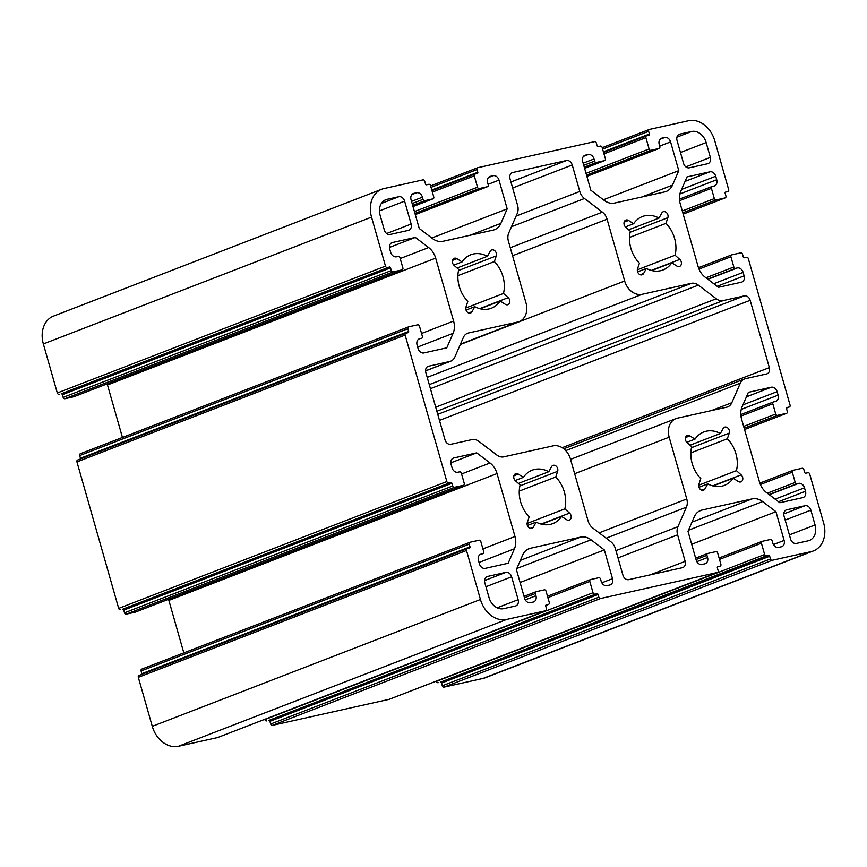 <?xml version="1.0" encoding="UTF-8"?>
<svg xmlns="http://www.w3.org/2000/svg" width="867" height="867" viewBox="0 0 867 867"><rect width="100%" height="100%" fill="white"/><g stroke="black" fill="none" stroke-linecap="round" stroke-linejoin="round"><path stroke-width="1.3" d="M468.7 312.987L472.027 311.697A4.172 3.251 -111.1 0 1 470.608 312.987A4.172 3.251 -111.1 0 1 465.926 309.801A4.172 3.251 -111.1 0 1 465.937 307.059L467.822 301.391A28.633 22.314 -111.1 0 1 459.228 286.359A28.633 22.314 -111.1 0 1 458.751 269.518L454.037 265.313A4.172 3.251 -111.1 0 1 452.563 262.907A4.172 3.251 -111.1 0 1 454.243 258.301A4.172 3.251 -111.1 0 1 456.92 258.669L452.509 260.382M530.062 528.415L533.389 527.125A4.172 3.251 -111.1 0 1 531.98 528.404A4.172 3.251 -111.1 0 1 527.288 525.229A4.172 3.251 -111.1 0 1 527.299 522.487L529.195 516.819A28.633 22.314 -111.1 0 1 520.59 501.787A28.633 22.314 -111.1 0 1 520.113 484.935L515.41 480.741A4.172 3.251 -111.1 0 1 513.925 478.335A4.172 3.251 -111.1 0 1 515.616 473.729A4.172 3.251 -111.1 0 1 518.293 474.097L513.882 475.81M701.663 490.18L704.99 488.901A4.172 3.251 -111.1 0 1 703.581 490.18A4.172 3.251 -111.1 0 1 698.889 487.005A4.172 3.251 -111.1 0 1 698.9 484.263L700.796 478.595A28.633 22.314 -111.1 0 1 692.191 463.552A28.633 22.314 -111.1 0 1 691.714 446.711L687 442.506A4.172 3.251 -111.1 0 1 685.526 440.1A4.172 3.251 -111.1 0 1 687.206 435.505A4.172 3.251 -111.1 0 1 689.894 435.873L685.472 437.575M640.301 274.763L643.628 273.473A4.172 3.251 -111.1 0 1 642.209 274.752A4.172 3.251 -111.1 0 1 637.516 271.577A4.172 3.251 -111.1 0 1 637.538 268.835L639.423 263.167A28.633 22.314 -111.1 0 1 630.829 248.125A28.633 22.314 -111.1 0 1 630.342 231.283L625.638 227.078A4.172 3.251 -111.1 0 1 624.164 224.672A4.172 3.251 -111.1 0 1 625.844 220.077A4.172 3.251 -111.1 0 1 628.521 220.446L624.11 222.147M682.806 212.783L716.099 199.919L725.105 197.914A1.68 1.311 -111.1 0 0 725.928 196.018L725.159 193.319A1.127 0.878 -111.1 0 1 725.712 192.051L727.857 191.574A1.68 1.311 -111.1 0 0 728.681 189.667L714.722 140.66A25.262 19.692 68.9 0 0 688.517 120.73L649.481 129.421A1.68 1.311 -111.1 0 0 649.329 129.465L602.207 147.683M744.168 428.211L777.461 415.347L786.467 413.342A1.68 1.311 -111.1 0 0 787.301 411.435L786.532 408.747A1.127 0.878 -111.1 0 1 787.084 407.479L789.23 407.002A1.68 1.311 68.9 0 0 790.054 405.095L748.319 258.604A1.68 1.311 -111.1 0 0 746.574 257.282L744.428 257.759A1.127 0.878 -111.1 0 1 743.268 256.87L742.499 254.183A1.68 1.311 -111.1 0 0 740.754 252.85L731.748 254.855A1.68 1.311 -111.1 0 0 731.596 254.898L698.477 267.697L731.455 254.963M444.034 687.119L772.215 560.277A1.68 1.311 -111.1 0 1 770.46 558.944L442.289 685.786A1.68 1.311 68.9 0 0 444.034 687.119L483.071 678.417A25.262 19.692 68.9 0 0 485.282 677.756L813.452 550.913A25.262 19.692 68.9 0 0 823.65 523.05L809.691 474.032A1.68 1.311 -111.1 0 0 807.946 472.71L805.801 473.187A1.127 0.878 -111.1 0 1 804.63 472.298L803.861 469.611A1.68 1.311 -111.1 0 0 802.116 468.278L793.11 470.282A1.68 1.311 -111.1 0 0 792.958 470.326L759.85 483.125L792.828 470.391M442.289 685.786L441.52 683.088A1.127 0.878 68.9 0 0 440.349 682.21L766.385 555.845A1.68 1.311 -111.1 0 1 764.64 554.522L436.459 681.354A1.68 1.311 68.9 0 0 438.214 682.687M270.688 724.01L269.919 721.322A1.127 0.878 68.9 0 0 268.759 720.434L596.929 593.602A1.127 0.878 -111.1 0 1 598.1 594.48L598.859 597.179L270.688 724.01A1.68 1.311 68.9 0 0 272.433 725.343L389.12 699.344A1.68 1.311 68.9 0 0 389.402 699.236M264.793 719.317L264.858 719.588A1.68 1.311 68.9 0 0 266.613 720.911M467.031 548.703L139.143 675.426A1.68 1.311 68.9 0 0 138.319 677.333L152.278 726.34A25.262 19.692 68.9 0 0 178.483 746.27L217.519 737.579A1.68 1.311 68.9 0 0 217.812 737.47M141.852 674.363A1.127 0.878 68.9 0 0 141.841 673.681L141.072 670.982L469.242 544.151A1.68 1.311 -111.1 0 1 470.077 542.243L479.083 540.239A1.68 1.311 -111.1 0 1 480.827 541.572L483.743 551.802A1.68 1.311 -111.1 0 1 482.919 553.71L483.06 553.655M469.784 542.363L141.895 669.086A1.68 1.311 68.9 0 0 141.072 670.982M168.523 599.303A16.841 13.124 -111.1 0 1 168.87 600.398L183.815 652.873M124.501 612.817L123.732 610.13A1.127 0.878 68.9 0 0 122.572 609.241L450.742 482.41A1.127 0.878 -111.1 0 1 451.913 483.287L452.682 485.986L124.501 612.817A1.68 1.311 68.9 0 0 126.246 614.15L135.252 612.145A1.68 1.311 68.9 0 0 135.545 612.037M405.669 333.275L77.77 459.998A1.68 1.311 68.9 0 0 76.946 461.905L118.681 608.396A1.68 1.311 68.9 0 0 120.426 609.718M80.479 458.936A1.127 0.878 68.9 0 0 80.468 458.253L79.699 455.565L407.88 328.723A1.68 1.311 -111.1 0 1 408.704 326.816L417.721 324.811A1.68 1.311 -111.1 0 1 419.465 326.144L422.381 336.374A1.68 1.311 -111.1 0 1 421.546 338.282L421.698 338.238M408.422 326.935L80.533 453.658A1.68 1.311 68.9 0 0 79.699 455.565M107.15 383.875A16.841 13.124 -111.1 0 1 107.497 384.97L122.442 437.445M63.139 397.389L62.37 394.702A1.127 0.878 68.9 0 0 61.199 393.813L389.381 266.982A1.127 0.878 -111.1 0 1 390.54 267.87L391.31 270.558L63.139 397.389A1.68 1.311 68.9 0 0 64.884 398.722L73.89 396.718A1.68 1.311 68.9 0 0 74.172 396.609M412.659 205.36L424.787 200.678L432.936 198.857A1.68 1.311 -111.1 0 0 433.76 196.95L430.541 185.646A1.68 1.311 -111.1 0 0 428.786 184.313L426.651 184.79A1.127 0.878 -111.1 0 1 425.48 183.912L424.711 181.214A1.68 1.311 -111.1 0 0 422.966 179.881L383.929 188.583A25.262 19.692 68.9 0 0 381.718 189.244L53.548 316.087A25.262 19.692 68.9 0 0 43.35 343.95L57.309 392.968A1.68 1.311 68.9 0 0 59.054 394.29M679.793 134.125L691.584 131.502A14.035 10.935 -111.1 0 1 706.15 142.578L710.366 157.382A5.614 4.378 -111.1 0 1 708.101 163.581A5.614 4.378 -111.1 0 1 707.613 163.722L689.373 167.786A5.614 4.378 -111.1 0 1 683.554 163.354L677.029 140.465A5.614 4.378 -111.1 0 1 679.294 134.277A5.614 4.378 -111.1 0 1 679.793 134.125L678.839 134.493M651.301 270.428L679.771 259.428L675.068 255.223L637.343 269.8M679.771 259.428A4.172 3.251 -111.1 0 1 681.44 263.362A4.172 3.251 -111.1 0 1 679.565 266.429A4.172 3.251 -111.1 0 1 676.889 266.061L671.773 262.799A28.633 22.314 -111.1 0 1 663.027 269.962A28.633 22.314 -111.1 0 1 646.381 268.456L637.603 271.848M643.628 273.473L646.381 268.456M625.432 226.883L633.636 223.719L628.521 220.446M633.636 223.719A28.633 22.314 -111.1 0 1 642.382 216.544A28.633 22.314 -111.1 0 1 659.028 218.061L628.673 229.788M629.485 237.45L665.986 223.35L667.872 217.671A4.172 3.251 -111.1 0 0 666.961 213.119A4.172 3.251 -111.1 0 0 663.201 211.754A4.172 3.251 -111.1 0 0 661.781 213.033L659.028 218.061M665.986 223.35A28.633 22.314 -111.1 0 1 675.068 255.223M450.677 361.203A11.228 8.757 -111.1 0 0 454.861 356.998L463.346 337.48A11.228 8.757 -111.1 0 1 467.541 333.264A11.228 8.757 -111.1 0 1 468.516 332.971L517.74 322.004A16.841 13.124 68.9 0 0 519.214 321.559A16.841 13.124 68.9 0 0 526.009 302.984L508.409 241.178A11.228 8.757 -111.1 0 1 508.745 233.006L517.231 213.488A11.228 8.757 -111.1 0 0 517.577 205.306L510.034 178.819A5.614 4.378 -111.1 0 1 512.299 172.62A5.614 4.378 -111.1 0 1 512.787 172.479L566.411 160.525A5.614 4.378 -111.1 0 1 572.231 164.958L579.785 191.455A11.228 8.757 -111.1 0 0 584.466 198.51L602.392 212.144A11.228 8.757 -111.1 0 1 607.073 219.199L624.673 280.995A16.841 13.124 68.9 0 0 642.154 294.292L691.378 283.325A11.228 8.757 -111.1 0 1 698.347 285.124L716.272 298.768A11.228 8.757 -111.1 0 0 723.241 300.567L744.341 295.864A5.614 4.378 -111.1 0 1 750.161 300.296L769.343 367.619A5.614 4.378 -111.1 0 1 767.067 373.807A5.614 4.378 -111.1 0 1 766.58 373.959L745.479 378.662A11.228 8.757 -111.1 0 0 744.504 378.955A11.228 8.757 -111.1 0 0 740.31 383.171L731.835 402.689A11.228 8.757 -111.1 0 1 727.641 406.894A11.228 8.757 -111.1 0 1 726.665 407.197L677.43 418.154A16.841 13.124 68.9 0 0 675.967 418.609A16.841 13.124 68.9 0 0 669.172 437.185L686.772 498.98A11.228 8.757 -111.1 0 1 686.426 507.162L677.94 526.681A11.228 8.757 -111.1 0 0 677.604 534.852L685.147 561.35A5.614 4.378 -111.1 0 1 682.882 567.538A5.614 4.378 -111.1 0 1 682.394 567.69L628.77 579.633A5.614 4.378 -111.1 0 1 622.939 575.2L615.397 548.713A11.228 8.757 -111.1 0 0 610.715 541.658L592.79 528.025A11.228 8.757 -111.1 0 1 588.097 520.959L570.497 459.163A16.841 13.124 68.9 0 0 553.027 445.876L503.803 456.844A11.228 8.757 -111.1 0 1 496.834 455.034L478.909 441.401A11.228 8.757 -111.1 0 0 471.941 439.602L450.84 444.294A5.614 4.378 -111.1 0 1 445.02 439.872L425.838 372.55A5.614 4.378 -111.1 0 1 428.103 366.351A5.614 4.378 -111.1 0 1 428.591 366.21L449.691 361.506A11.228 8.757 -111.1 0 0 450.677 361.203L425.578 370.913M690.858 452.877L727.348 438.778L729.245 433.099A4.172 3.251 -111.1 0 0 728.334 428.547A4.172 3.251 -111.1 0 0 724.563 427.182A4.172 3.251 -111.1 0 0 723.143 428.461L720.39 433.478L690.034 445.215M727.348 438.778A28.633 22.314 -111.1 0 1 736.43 470.651L698.704 485.227M712.674 485.856L741.133 474.856L736.43 470.651M741.133 474.856A4.172 3.251 -111.1 0 1 742.813 478.79A4.172 3.251 -111.1 0 1 740.927 481.857A4.172 3.251 -111.1 0 1 738.25 481.488L733.135 478.226A28.633 22.314 -111.1 0 1 724.389 485.39A28.633 22.314 -111.1 0 1 707.743 483.884L698.975 487.276M704.99 488.901L707.743 483.884M686.794 442.311L694.998 439.135L689.894 435.873M694.998 439.135A28.633 22.314 -111.1 0 1 703.744 431.972A28.633 22.314 -111.1 0 1 720.39 433.478M790.563 539.003L784.039 516.114A5.614 4.378 -111.1 0 1 786.304 509.926A5.614 4.378 -111.1 0 1 786.792 509.774L805.031 505.721A5.614 4.378 -111.1 0 1 810.851 510.143L815.067 524.958A14.035 10.935 -111.1 0 1 809.41 540.444A14.035 10.935 -111.1 0 1 808.185 540.813L796.383 543.436A5.614 4.378 -111.1 0 1 790.563 539.003M515.193 480.535L523.408 477.37L518.293 474.097M523.408 477.37A28.633 22.314 -111.1 0 1 532.143 470.196A28.633 22.314 -111.1 0 1 548.8 471.713L518.433 483.439M519.257 491.101L555.747 477.002L557.644 471.323A4.172 3.251 -111.1 0 0 556.733 466.771A4.172 3.251 -111.1 0 0 552.962 465.406A4.172 3.251 -111.1 0 0 551.553 466.695L548.8 471.713M555.747 477.002A28.633 22.314 -111.1 0 1 564.829 508.875L527.103 523.462M541.073 524.08L569.532 513.08L564.829 508.875M569.532 513.08A4.172 3.251 -111.1 0 1 571.212 517.014A4.172 3.251 -111.1 0 1 569.337 520.092A4.172 3.251 -111.1 0 1 566.65 519.712L561.545 516.45A28.633 22.314 -111.1 0 1 552.799 523.625A28.633 22.314 -111.1 0 1 536.153 522.107L527.374 525.5M533.389 527.125L536.153 522.107M515.388 606.033L503.597 608.667A14.035 10.935 -111.1 0 1 489.031 597.591L484.816 582.776A5.614 4.378 -111.1 0 1 487.081 576.588A5.614 4.378 -111.1 0 1 487.568 576.436L505.797 572.372A5.614 4.378 -111.1 0 1 511.628 576.804L518.141 599.693A5.614 4.378 -111.1 0 1 515.876 605.892A5.614 4.378 -111.1 0 1 515.388 606.033M472.027 311.697L474.78 306.68L466.002 310.072M453.831 265.118L462.035 261.942L456.92 258.669M462.035 261.942A28.633 22.314 -111.1 0 1 470.781 254.768A28.633 22.314 -111.1 0 1 487.427 256.285L457.072 268.022M457.895 275.673L494.385 261.574L496.282 255.906A4.172 3.251 -111.1 0 0 495.371 251.354A4.172 3.251 -111.1 0 0 491.6 249.978A4.172 3.251 -111.1 0 0 490.18 251.267L487.427 256.285M494.385 261.574A28.633 22.314 -111.1 0 1 503.467 293.447L465.742 308.034M479.711 308.652L508.17 297.652L503.467 293.447M508.17 297.652A4.172 3.251 -111.1 0 1 509.85 301.586A4.172 3.251 -111.1 0 1 507.964 304.664A4.172 3.251 -111.1 0 1 505.288 304.295L500.172 301.022A28.633 22.314 -111.1 0 1 491.426 308.197A28.633 22.314 -111.1 0 1 474.78 306.68M404.618 201.155L411.142 224.044A5.614 4.378 -111.1 0 1 408.877 230.243A5.614 4.378 -111.1 0 1 408.379 230.384L390.15 234.448A5.614 4.378 -111.1 0 1 384.33 230.015L380.104 215.211A14.035 10.935 -111.1 0 1 385.772 199.724A14.035 10.935 -111.1 0 1 386.996 199.356L398.798 196.722A5.614 4.378 -111.1 0 1 404.618 201.155L379.443 210.887M772.215 560.277L811.252 551.585A25.262 19.692 68.9 0 0 813.452 550.913M760.381 484.512L792.286 472.19A1.68 1.311 -111.1 0 1 792.958 470.326M792.286 472.19L795.202 482.42L767.295 493.204M769.051 494.526L796.946 483.743A1.68 1.311 -111.1 0 1 795.202 482.42M796.946 483.743L798.659 483.363A5.614 4.378 -111.1 0 1 804.489 487.796L805.486 491.296A5.614 4.378 -111.1 0 1 803.21 497.485A5.614 4.378 -111.1 0 1 802.723 497.636L779.834 502.741L766.526 492.608A16.841 13.124 -111.1 0 1 759.503 482.03L741.567 419.086A16.841 13.124 -111.1 0 1 742.087 406.829L748.384 392.328L771.272 387.235A5.614 4.378 -111.1 0 1 777.103 391.656L778.1 395.157A5.614 4.378 -111.1 0 1 775.835 401.356A5.614 4.378 -111.1 0 1 775.336 401.508L773.624 401.887A1.68 1.311 -111.1 0 0 773.483 401.93L740.808 414.556M740.949 416.095L772.8 403.784A1.68 1.311 -111.1 0 1 773.483 401.93M772.8 403.784L775.716 414.025L743.658 426.412M777.461 415.347A1.68 1.311 -111.1 0 1 775.716 414.025M699.008 269.095L730.914 256.762A1.68 1.311 -111.1 0 1 731.596 254.898M730.914 256.762L733.829 266.993L705.933 277.776M707.678 279.098L735.574 268.326A1.68 1.311 -111.1 0 1 733.829 266.993M735.574 268.326L737.297 267.936A5.614 4.378 -111.1 0 1 743.117 272.368L744.114 275.869A5.614 4.378 -111.1 0 1 741.849 282.068A5.614 4.378 -111.1 0 1 741.361 282.208L718.472 287.313L705.153 277.18A16.841 13.124 -111.1 0 1 698.13 266.603L680.205 203.658A16.841 13.124 -111.1 0 1 680.725 191.401L687.022 176.901L709.91 171.807A5.614 4.378 -111.1 0 1 715.73 176.239L716.727 179.74A5.614 4.378 -111.1 0 1 714.462 185.928A5.614 4.378 -111.1 0 1 713.974 186.08L712.262 186.459A1.68 1.311 -111.1 0 0 712.11 186.503L679.435 199.128L711.97 186.568M679.587 200.667L711.428 188.356A1.68 1.311 -111.1 0 1 712.11 186.503M711.428 188.356L714.343 198.597L682.296 210.984M716.099 199.919A1.68 1.311 -111.1 0 1 714.343 198.597M602.619 149.113L648.646 131.329A1.68 1.311 -111.1 0 1 649.329 129.465M648.646 131.329L649.416 134.017A1.127 0.878 -111.1 0 1 648.863 135.285L646.717 135.761A1.68 1.311 -111.1 0 0 646.576 135.816L603.562 152.429M603.974 153.871L645.893 137.669A1.68 1.311 -111.1 0 1 646.576 135.816M645.893 137.669L649.112 148.983L586.027 173.357M586.547 175.167L650.868 150.305A1.68 1.311 -111.1 0 1 649.112 148.983M650.868 150.305L659.018 148.495L586.894 176.369L659.158 148.452A1.68 1.311 -111.1 0 1 659.018 148.495M661.033 138.46L661.987 138.091A5.614 4.378 -111.1 0 0 661.499 138.243A5.614 4.378 -111.1 0 0 659.223 144.431L659.841 146.588A1.68 1.311 -111.1 0 1 659.158 148.452M661.987 138.091L664.772 137.474A5.614 4.378 -111.1 0 1 670.592 141.906L678.785 170.636L672.489 185.137A16.841 13.124 -111.1 0 1 666.203 191.444A16.841 13.124 -111.1 0 1 664.729 191.889L614.595 203.062A16.841 13.124 -111.1 0 1 604.147 200.353L590.839 190.231L582.657 161.49A5.614 4.378 -111.1 0 1 584.922 155.301A5.614 4.378 -111.1 0 1 585.409 155.15L588.194 154.532A5.614 4.378 -111.1 0 1 594.025 158.964L594.632 161.11L583.74 165.326M584.26 167.125L596.377 162.443A1.68 1.311 -111.1 0 1 594.632 161.11M596.377 162.443L604.537 160.633L584.596 168.328M431.018 187.348L477.056 169.553A1.68 1.311 -111.1 0 1 477.88 167.656L594.567 141.657A1.68 1.311 -111.1 0 1 596.312 142.99L597.081 145.678A1.127 0.878 -111.1 0 0 598.241 146.566L600.387 146.09A1.68 1.311 -111.1 0 1 602.142 147.412L605.361 158.726A1.68 1.311 -111.1 0 1 604.537 160.633M477.056 169.553L477.815 172.251A1.127 0.878 -111.1 0 1 477.273 173.519L475.127 173.996A1.68 1.311 -111.1 0 0 474.975 174.039L431.972 190.664L474.834 174.104M432.373 192.095L474.292 175.893A1.68 1.311 -111.1 0 1 474.975 174.039M474.292 175.893L477.522 187.207L414.437 211.591M414.946 213.39L479.267 188.54A1.68 1.311 -111.1 0 1 477.522 187.207M479.267 188.54L487.417 186.719L415.293 214.593L487.568 186.676A1.68 1.311 -111.1 0 1 487.417 186.719M489.432 176.695L490.386 176.326A5.614 4.378 -111.1 0 0 489.898 176.467A5.614 4.378 -111.1 0 0 487.633 182.666L488.24 184.812A1.68 1.311 -111.1 0 1 487.568 186.676M490.386 176.326L493.171 175.698A5.614 4.378 -111.1 0 1 499.002 180.13L507.184 208.871L500.888 223.361A16.841 13.124 -111.1 0 1 494.602 229.679A16.841 13.124 -111.1 0 1 493.128 230.123L442.994 241.286A16.841 13.124 -111.1 0 1 432.546 238.588L419.238 228.455L411.056 199.724A5.614 4.378 -111.1 0 1 413.321 193.525A5.614 4.378 -111.1 0 1 413.808 193.384L416.593 192.756A5.614 4.378 -111.1 0 1 422.424 197.188L423.031 199.345L412.139 203.55M424.787 200.678A1.68 1.311 -111.1 0 1 423.031 199.345M381.718 189.244A25.262 19.692 68.9 0 0 371.531 217.118L385.49 266.126L57.309 392.968M387.235 267.459A1.68 1.311 -111.1 0 1 385.49 266.126M64.884 398.722L393.054 271.891A1.68 1.311 -111.1 0 1 391.31 270.558M393.054 271.891L402.071 269.875L73.89 396.718M391.494 242.89L392.448 242.522A5.614 4.378 -111.1 0 0 391.96 242.673A5.614 4.378 -111.1 0 0 389.695 248.872L390.692 252.373A5.614 4.378 -111.1 0 0 396.512 256.795L398.235 256.415A1.68 1.311 -111.1 0 1 399.98 257.748L402.895 267.979A1.68 1.311 -111.1 0 1 402.071 269.875M392.448 242.522L415.336 237.428L428.656 247.55A16.841 13.124 -111.1 0 1 435.678 258.138L453.604 321.072A16.841 13.124 -111.1 0 1 453.094 333.34L446.787 347.83L423.898 352.934A5.614 4.378 -111.1 0 1 418.078 348.501L417.081 345.001A5.614 4.378 -111.1 0 1 419.346 338.813A5.614 4.378 -111.1 0 1 419.834 338.661L421.546 338.282M407.88 328.723L408.65 331.422A1.127 0.878 -111.1 0 1 408.097 332.69L405.951 333.166A1.68 1.311 -111.1 0 0 405.799 333.21L77.629 460.041M76.946 461.905L405.127 335.063A1.68 1.311 -111.1 0 1 405.799 333.21M405.127 335.063L446.852 481.553L118.681 608.396M448.597 482.886A1.68 1.311 -111.1 0 1 446.852 481.553M126.246 614.15L454.427 487.319A1.68 1.311 -111.1 0 1 452.682 485.986M454.427 487.319L463.433 485.303L135.252 612.145M452.867 458.318L453.82 457.949A5.614 4.378 -111.1 0 0 453.322 458.101A5.614 4.378 -111.1 0 0 451.057 464.289L452.054 467.79A5.614 4.378 -111.1 0 0 457.884 472.222L459.597 471.843A1.68 1.311 -111.1 0 1 461.342 473.176L464.257 483.407A1.68 1.311 -111.1 0 1 463.433 485.303M453.82 457.949L476.709 452.856L490.018 462.978A16.841 13.124 -111.1 0 1 497.04 473.566L514.976 536.5A16.841 13.124 -111.1 0 1 514.456 548.768L508.16 563.257L485.271 568.362A5.614 4.378 -111.1 0 1 479.44 563.929L478.443 560.429A5.614 4.378 -111.1 0 1 480.708 554.241A5.614 4.378 -111.1 0 1 481.207 554.089L482.919 553.71M469.242 544.151L470.012 546.839A1.127 0.878 -111.1 0 1 469.459 548.107L467.313 548.594A1.68 1.311 -111.1 0 0 467.172 548.638L138.991 675.469M138.319 677.333L466.489 550.491A1.68 1.311 -111.1 0 1 467.172 548.638M466.489 550.491L480.448 599.498A25.262 19.692 68.9 0 0 506.664 619.439L545.701 610.736L217.519 737.579M546.123 604.949L546.308 604.873A1.127 0.878 -111.1 0 0 545.755 606.141L546.524 608.84A1.68 1.311 -111.1 0 1 545.701 610.736M546.308 604.873L548.453 604.397L545.755 605.448M524.448 597.786L535.34 593.57A1.68 1.311 -111.1 0 1 536.164 591.673L544.313 589.853A1.68 1.311 -111.1 0 1 546.058 591.186L549.277 602.5A1.68 1.311 -111.1 0 1 548.453 604.397M535.34 593.57L535.947 595.727A5.614 4.378 -111.1 0 1 533.682 601.926A5.614 4.378 -111.1 0 1 533.194 602.066L530.409 602.695A5.614 4.378 -111.1 0 1 524.578 598.263L516.396 569.521L522.693 555.032A16.841 13.124 -111.1 0 1 528.978 548.713A16.841 13.124 -111.1 0 1 530.441 548.269L580.576 537.106A16.841 13.124 -111.1 0 1 591.023 539.805L604.342 549.938L612.525 578.668A5.614 4.378 -111.1 0 1 610.26 584.867A5.614 4.378 -111.1 0 1 609.772 585.008L606.976 585.637A5.614 4.378 -111.1 0 1 601.156 581.204L600.538 579.048A1.68 1.311 -111.1 0 0 598.794 577.715L590.644 579.535A1.68 1.311 -111.1 0 0 590.492 579.579L547.489 596.203L590.362 579.644M547.901 597.634L589.82 581.443A1.68 1.311 -111.1 0 1 590.492 579.579M589.82 581.443L593.039 592.746L264.858 719.588M594.784 594.079A1.68 1.311 -111.1 0 1 593.039 592.746M272.433 725.343L600.614 598.501A1.68 1.311 -111.1 0 1 598.859 597.179M600.614 598.501L717.302 572.513L389.12 699.344M717.713 566.725L717.909 566.65A1.127 0.878 -111.1 0 0 717.356 567.918L718.125 570.605A1.68 1.311 -111.1 0 1 717.302 572.513M717.909 566.65L720.206 566.129A1.68 1.311 -111.1 0 1 720.054 566.173M696.038 559.551L706.93 555.346A1.68 1.311 -111.1 0 1 707.765 553.449L715.914 551.629A1.68 1.311 -111.1 0 1 717.659 552.962L720.878 564.265A1.68 1.311 -111.1 0 1 720.206 566.129M706.93 555.346L707.548 557.503A5.614 4.378 -111.1 0 1 705.283 563.691A5.614 4.378 -111.1 0 1 704.795 563.843L701.999 564.46A5.614 4.378 -111.1 0 1 696.179 560.039L687.997 531.298L694.294 516.808A16.841 13.124 -111.1 0 1 700.579 510.49A16.841 13.124 -111.1 0 1 702.042 510.045L752.177 498.872A16.841 13.124 -111.1 0 1 762.624 501.581L775.943 511.703L784.126 540.444A5.614 4.378 -111.1 0 1 781.861 546.633A5.614 4.378 -111.1 0 1 781.373 546.784L778.577 547.402A5.614 4.378 -111.1 0 1 772.757 542.97L772.139 540.824A1.68 1.311 -111.1 0 0 770.395 539.491L762.245 541.311A1.68 1.311 -111.1 0 0 762.093 541.355L719.09 557.969L761.963 541.42M719.502 559.41L761.421 543.208A1.68 1.311 -111.1 0 1 762.093 541.355M761.421 543.208L764.64 554.522M766.385 555.845L768.53 555.368A1.127 0.878 -111.1 0 1 769.701 556.256L770.46 558.944M691.693 544.27L775.943 511.703M520.092 582.494L604.342 549.938M450.807 462.859L476.709 452.856M389.446 247.431L415.336 237.428M431.788 238.002L507.184 208.871M603.389 199.778L678.785 170.636M480.134 308.771L500.172 301.022M541.507 524.199L561.545 516.45M713.097 485.964L733.135 478.226M651.735 270.537L671.773 262.799M789.23 407.002L786.521 408.043M706.15 142.578L680.454 152.505M685.851 166.854L710.366 157.382M676.943 137.159L691.584 131.502M686.426 507.162L606.152 538.179M615.949 550.643L677.94 526.681M669.172 437.185L574.648 473.718M599.14 532.847L686.772 498.98M740.31 383.171L565.739 450.634M711.341 410.611L731.835 402.689M750.161 300.296L439.461 420.376M562.174 447.686L769.343 367.619M723.241 300.567L436.86 411.251M437.748 414.361L744.341 295.864M698.347 285.124L430.433 388.665M435.711 407.197L716.272 298.768M642.154 294.292L427.214 377.362M429.273 384.623L691.378 283.325M624.673 280.995L460.279 344.535M607.073 219.199L512.549 255.732M584.466 198.51L511.487 226.71M510.273 247.745L602.392 212.144M572.231 164.958L512.646 187.987M516.114 216.056L579.785 191.455M512.787 172.479L511.833 172.847M510.923 181.972L566.411 160.525M517.74 322.004L460.453 344.145M468.516 332.971L466.609 333.708M428.591 366.21L427.637 366.578M425.578 370.827L449.691 361.506M677.604 534.852L618.008 557.882M650.163 574.864L685.147 561.35M786.792 509.774L785.838 510.143M783.779 513.925L805.031 505.721M789.382 534.885L815.067 524.958M810.851 510.143L785.166 520.07M511.628 576.804L485.943 586.731M497.159 607.81L518.141 599.693M487.568 576.436L486.615 576.804M484.555 580.587L505.797 572.372M386.628 233.516L411.142 224.044M386.996 199.356L384.612 200.277M381.328 203.474L398.798 196.722M811.252 551.585L483.071 678.417M784.126 540.444L773.429 544.574M688.452 530.246L762.624 501.581M691.974 522.14L752.177 498.872M699.192 511.151L702.042 510.045M707.472 553.558L695.637 558.131L707.613 553.493M612.525 578.668L601.828 582.808M516.851 568.481L591.023 539.805M520.373 560.375L580.576 537.106M527.591 549.375L530.441 548.269M535.871 591.782L524.036 596.355L536.012 591.717M178.483 746.27L506.664 619.439M480.448 599.498L152.278 726.34M479.028 562.455L514.456 548.768M482.919 548.887L514.976 536.5M168.87 600.398L497.04 473.566M461.569 473.967L490.018 462.978M417.656 347.038L453.094 333.34M421.546 333.47L453.604 321.072M107.497 384.97L435.678 258.138M400.207 258.55L428.656 247.55M43.35 343.95L371.531 217.118M432.936 198.857L412.995 206.563L433.077 198.814M470.142 235.239L500.888 223.361M488.11 184.335L499.002 180.13M477.598 167.764L430.617 185.917L477.728 167.699M641.743 197.015L672.489 185.137M659.711 146.111L670.592 141.906M649.188 129.53L602.218 147.693M725.105 197.914L683.185 214.116M709.91 171.807L685.06 181.409M786.467 413.342L744.547 429.544L786.618 413.299M771.272 387.235L746.433 396.837M496.282 255.906L458.524 270.493M557.644 471.323L519.886 485.921M729.245 433.099L691.487 447.697M667.872 217.671L630.114 232.269M413.808 193.384L412.855 193.753M488.435 177.529L493.171 175.698M585.409 155.15L584.456 155.518M660.036 139.305L664.772 137.474M646.435 135.881L603.573 152.44M715.73 176.239L681.57 189.44M717.139 286.294L744.114 275.869M773.342 401.995L740.808 414.567M777.103 391.656L742.943 404.867M778.501 501.722L805.486 491.296M441.52 683.088L769.701 556.256M768.53 555.368L440.349 682.21M707.548 557.503L696.851 561.632M269.919 721.322L598.1 594.48M596.929 593.602L268.759 720.434M535.947 595.727L525.25 599.866M470.012 546.839L141.841 673.681M480.253 554.457L481.207 554.089M123.732 610.13L451.913 483.287M450.742 482.41L122.572 609.241M408.65 331.422L80.468 458.253M418.88 339.03L419.834 338.661M62.37 394.702L390.54 267.87M389.381 266.982L61.199 393.813M411.532 201.393L422.424 197.188M416.593 192.756L411.858 194.587M477.815 172.251L431.788 190.036M583.133 163.169L594.025 158.964M588.194 154.532L583.458 156.363M649.416 134.017L603.389 151.812M716.727 179.74L679.869 193.98M713.747 283.715L743.117 272.368M737.297 267.936L707.927 279.293M778.1 395.157L741.231 409.408M775.12 499.143L804.489 487.796M798.659 483.363L769.289 494.721M789.371 406.959L786.521 408.064M675.967 418.609L570.551 459.347M519.214 321.559L460.388 344.297M744.504 378.955L563.767 448.803M717.442 572.469L389.272 699.301M548.605 604.353L545.744 605.459M545.842 610.693L217.671 737.535M469.925 542.298L141.755 669.129M463.585 485.26L135.404 612.102M408.563 326.87L80.382 453.701M402.212 269.832L74.042 396.674M604.678 160.579L584.607 168.339M725.245 197.871L683.185 214.127"/></g></svg>
